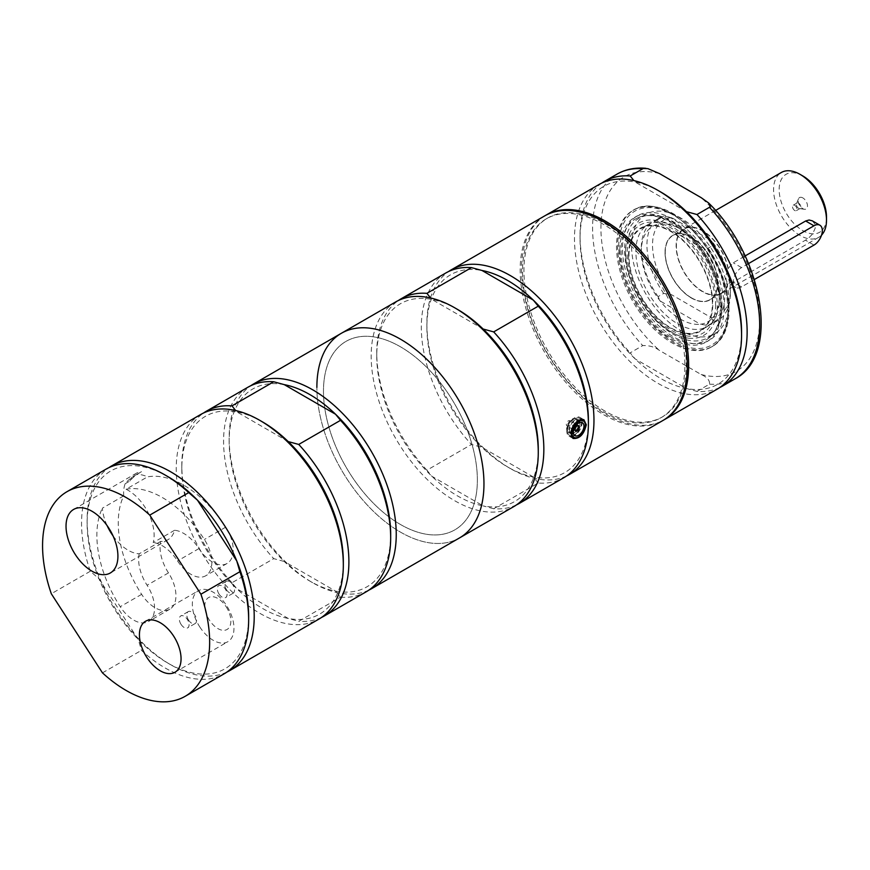 <?xml version="1.0" encoding="UTF-8"?>
<svg xmlns="http://www.w3.org/2000/svg" width="870" height="870" viewBox="0 0 870 870"><rect width="100%" height="100%" fill="white"/><g stroke="black" fill="none" stroke-linecap="round" stroke-linejoin="round"><path stroke-width="0.65" stroke-dasharray="4.35 3.26" d="M125.139 483.763L129.945 480.99A98.245 56.724 60 0 1 139.385 472.878A98.245 56.724 60 0 1 141.527 471.747L136.72 474.52A36.692 21.184 60 0 1 147.465 476.89A92.546 53.44 60 0 1 225.765 527.133A29.536 17.052 60 0 1 227.113 563.445A29.536 17.052 60 0 1 198.915 548.589A33.473 19.325 -120 0 0 174.609 530.254A36.692 21.184 60 0 1 167.91 539.737A36.692 21.184 60 0 1 160.602 541.444A33.473 19.325 -120 0 0 168.486 572.895A29.536 17.052 60 0 1 169.824 609.196A29.536 17.052 60 0 1 141.636 594.34A92.546 53.44 60 0 1 123.736 495.846A36.692 21.184 60 0 1 125.139 483.763A98.245 56.724 60 0 1 134.578 475.651A98.245 56.724 60 0 1 136.72 474.52M400.417 524.469A108.815 62.825 -120 0 0 454.825 529.863A108.815 62.825 -120 0 0 454.825 404.202A108.815 62.825 -120 0 0 346.01 341.377A108.815 62.825 -120 0 0 329.328 428.573A108.815 62.825 -120 0 0 400.417 524.469A108.815 62.825 60 0 1 329.328 428.573A108.815 62.825 60 0 1 346.01 341.377A108.815 62.825 60 0 1 454.825 404.202A108.815 62.825 60 0 1 454.825 529.852A108.815 62.825 60 0 1 400.417 524.469M605.107 411.173A114.796 66.283 60 0 1 530.113 310.014A114.796 66.283 60 0 1 547.708 218.022A114.796 66.283 60 0 1 662.505 284.305A114.796 66.283 60 0 1 662.505 416.86A114.796 66.283 60 0 1 605.107 411.173M603.715 411.978A114.796 66.283 -120 0 0 661.113 417.665A114.796 66.283 -120 0 0 661.113 285.11A114.796 66.283 -120 0 0 546.317 218.827A114.796 66.283 -120 0 0 528.721 310.818A114.796 66.283 -120 0 0 603.715 411.978M628.531 255.258A59.595 34.408 -120 0 0 670.672 328.251A59.595 34.408 -120 0 0 712.813 303.913A59.595 34.408 -120 0 0 670.672 230.92A59.595 34.408 -120 0 0 628.531 255.258M628.977 255.508A58.975 34.05 60 0 1 641.19 228.505A58.975 34.05 60 0 1 686.637 244.307A58.975 34.05 60 0 1 712.378 303.663A58.975 34.05 60 0 1 700.165 330.665A58.975 34.05 60 0 1 654.718 314.864A58.975 34.05 60 0 1 628.977 255.508M619.853 250.245A71.873 41.499 -120 0 0 651.228 322.574A71.873 41.499 -120 0 0 706.614 341.834A71.873 41.499 -120 0 0 721.502 308.926A71.873 41.499 -120 0 0 690.127 236.596A71.873 41.499 -120 0 0 634.741 217.337A71.873 41.499 -120 0 0 619.853 250.245M670.672 336.82A70.1 40.466 60 0 1 624.453 273.582A70.1 40.466 60 0 1 637.275 218.011A70.1 40.466 60 0 1 705.722 259.347A70.1 40.466 60 0 1 707.299 339.3A70.1 40.466 60 0 1 670.672 336.82M226.211 606.825A18.433 10.636 60 0 1 222.285 630.228A18.433 10.636 60 0 1 204.994 603.497A18.433 10.636 60 0 1 226.211 606.825M129.945 480.99A36.692 21.184 60 0 1 136.024 473.41A36.692 21.184 60 0 1 141.527 471.747M174.609 530.254L153.218 542.597A36.692 21.184 -120 0 0 126.074 489.234L147.465 476.89M126.074 489.234A92.546 53.44 60 0 1 204.374 539.487A29.536 17.052 60 0 1 205.722 575.788A29.536 17.052 60 0 1 177.523 560.932A33.473 19.325 -120 0 0 153.218 542.597M123.736 495.846L102.355 508.189A36.692 21.184 -120 0 0 107.108 525.611M113.056 535.909A36.692 21.184 -120 0 0 139.211 553.788L160.602 541.444M724.155 307.393A71.873 41.499 -120 0 0 692.781 235.063A71.873 41.499 -120 0 0 637.395 215.803A71.873 41.499 -120 0 0 637.395 298.801A71.873 41.499 -120 0 0 709.268 340.3A71.873 41.499 -120 0 0 724.155 307.393M671.39 332.133A64.858 37.443 60 0 1 629.956 232.54A64.858 37.443 60 0 1 703.808 260.456A64.858 37.443 60 0 1 691.052 338.365A64.858 37.443 60 0 1 671.39 332.133M715.597 304.696A62.52 36.094 60 0 1 649.281 310.623A62.52 36.094 60 0 1 649.281 222.209A62.52 36.094 60 0 1 715.597 304.696M284.272 384.638A114.209 65.946 -120 0 0 229.147 441.242A114.209 65.946 -120 0 0 284.272 561.498L273.735 558.638L231.964 582.748L236.934 588.838L288.209 618.439L298.736 621.311L340.518 597.19L335.548 591.1L284.272 561.498A114.209 65.946 -120 0 0 309.905 581.127A114.209 65.946 -120 0 0 335.548 591.1A114.209 65.946 -120 0 0 390.673 534.495M288.209 441.579L236.934 411.978A114.209 65.946 -120 0 0 181.808 468.582A114.209 65.946 -120 0 0 236.934 588.838A114.209 65.946 -120 0 0 288.209 618.439A114.209 65.946 -120 0 0 343.324 561.835M262.566 421.95A114.209 65.946 -120 0 0 236.934 411.978L235.661 410.52M340.518 597.19A118.146 68.219 -120 0 0 366.194 591.807M248.048 387.161A118.146 68.219 -120 0 0 273.735 558.638M321.574 617.417A118.146 68.219 60 0 1 298.736 621.311M231.964 582.748A118.146 68.219 60 0 1 181.808 465.363A118.146 68.219 60 0 1 203.558 413M368.923 590.077A118.146 68.219 60 0 1 312.689 582.737A118.146 68.219 60 0 1 229.147 438.034A118.146 68.219 60 0 1 250.897 385.66M200.709 414.49A118.146 68.219 -120 0 0 176.24 468.582A118.146 68.219 -120 0 0 227.809 587.478A118.146 68.219 -120 0 0 318.855 619.135M341.344 333.297A118.146 68.219 -120 0 0 341.344 469.724A118.146 68.219 -120 0 0 459.49 537.943A118.146 68.219 -120 0 1 368.445 506.286A118.146 68.219 -120 0 1 316.876 387.378M167.888 476.619A114.209 65.946 -120 0 0 87.12 523.24A114.209 65.946 -120 0 0 99.017 578.822A114.209 65.946 -120 0 0 138.297 639.559A114.209 65.946 -120 0 0 167.877 663.125A114.209 65.946 -120 0 0 248.646 616.493M106.02 469.158A118.146 68.219 -120 0 0 90.295 571.253L99.017 578.822L138.297 639.559L141.451 650.347A118.146 68.219 -120 0 0 224.177 673.804M226.896 672.075A118.146 68.219 60 0 1 170.661 664.734A118.146 68.219 60 0 1 87.12 520.032A118.146 68.219 60 0 1 106.673 469.3A118.146 68.219 60 0 1 108.87 467.658M90.295 571.253L51.308 593.764M102.464 672.858L141.451 650.347M199.774 626.911A29.439 16.998 -120 0 0 227.864 641.712A29.439 16.998 -120 0 0 226.537 605.531A29.439 16.998 -120 0 0 198.436 590.719A29.439 16.998 -120 0 0 199.774 626.911M139.211 553.788A33.473 19.325 -120 0 0 147.095 585.238A29.536 17.052 60 0 1 148.444 621.55A29.536 17.052 60 0 1 120.245 606.684A92.546 53.44 60 0 1 102.355 508.189M729.027 302.173A68.926 39.792 -120 0 0 698.947 232.812A68.926 39.792 -120 0 0 645.834 214.346A68.926 39.792 -120 0 0 645.834 293.929A68.926 39.792 -120 0 0 714.759 333.721A68.926 39.792 -120 0 0 729.027 302.173M722.067 306.186A68.926 39.792 -120 0 0 691.987 236.825A68.926 39.792 -120 0 0 638.874 218.359A68.926 39.792 -120 0 0 638.874 297.942A68.926 39.792 -120 0 0 707.799 337.734A68.926 39.792 -120 0 0 722.067 306.186M545.338 215.532A118.146 68.219 -120 0 0 546.034 351.545A118.146 68.219 -120 0 0 663.484 420.156M598.941 184.57A118.146 68.219 -120 0 0 598.941 320.997A118.146 68.219 -120 0 0 717.097 389.216M660.808 192.031A114.209 65.946 -120 0 0 635.165 182.058A114.209 65.946 -120 0 0 580.04 238.663A114.209 65.946 -120 0 0 635.165 358.918A114.209 65.946 -120 0 0 686.441 388.52A114.209 65.946 -120 0 0 741.566 331.916M696.979 391.391L709.507 384.148C709.931 380.386 707.136 377.167 701.133 374.491L659.46 350.436C654.827 346.967 649.259 345.357 642.734 345.597L630.195 352.828L635.165 358.918L686.441 388.52L696.979 391.391A118.146 68.219 -120 0 0 719.816 387.498M601.79 183.081A118.146 68.219 -120 0 0 580.04 235.444A118.146 68.219 -120 0 0 630.195 352.828M686.441 211.66L635.165 182.058L633.893 180.601M395.654 301.944A118.146 68.219 -120 0 0 371.175 356.026A118.146 68.219 -120 0 0 454.727 500.739A118.146 68.219 -120 0 0 513.8 506.59M544.642 215.923A118.146 68.219 -120 0 0 520.173 270.015A118.146 68.219 -120 0 0 571.742 388.912A118.146 68.219 -120 0 0 662.788 420.569M566.642 475.923A118.146 68.219 60 0 1 510.418 468.582A118.146 68.219 60 0 1 426.876 323.868A118.146 68.219 60 0 1 448.626 271.505M588.392 420.34A114.209 65.946 60 0 1 533.277 476.945A114.209 65.946 60 0 1 507.634 466.972L510.418 468.582L507.634 466.972A114.209 65.946 60 0 1 482.002 447.343A114.209 65.946 60 0 1 426.876 327.087A114.209 65.946 60 0 1 482.002 270.483M516.519 504.861A118.146 68.219 60 0 1 493.681 508.754L538.236 483.035A118.146 68.219 -120 0 0 563.923 477.641M538.269 449.279A114.209 65.946 60 0 1 483.144 505.894L493.681 508.754M445.777 273.006A118.146 68.219 -120 0 0 471.464 444.472L426.909 470.202L431.868 476.281L483.144 505.894A114.209 65.946 60 0 1 457.511 495.911A114.209 65.946 60 0 1 431.868 476.281A114.209 65.946 60 0 1 376.753 356.026A114.209 65.946 60 0 1 431.868 299.421A114.209 65.946 60 0 1 457.511 309.405M483.144 329.023L431.868 299.421L430.606 297.975M426.909 470.202A118.146 68.219 60 0 1 376.753 352.818A118.146 68.219 60 0 1 398.503 300.444M538.236 483.035L533.277 476.945L482.002 447.343L471.464 444.472M571.807 436.599A10.832 6.253 120 0 0 582.128 422.352A10.832 6.253 120 0 0 581.649 419.547M581.464 419.144A10.832 6.253 120 0 0 579.888 417.393A10.832 6.253 120 0 0 569.056 423.646A10.832 6.253 120 0 0 569.056 436.153A10.832 6.253 120 0 0 571.525 436.631M576.995 432.803A9.842 5.688 -60 0 1 569.545 435.304A9.842 5.688 -60 0 1 569.545 423.929A9.842 5.688 -60 0 1 579.398 418.242A9.842 5.688 -60 0 1 576.995 432.803M576.647 429.443A3.056 1.762 120 0 0 577.636 425.125A3.056 1.762 120 0 0 577.386 424.93A3.056 1.762 120 0 0 574.33 426.691A3.056 1.762 120 0 0 574.33 430.215A3.056 1.762 120 0 0 574.635 430.335A3.056 1.762 120 0 0 576.647 429.443M812.352 220.86L814.962 224.155L815.233 228.07L812.613 233.965L807.991 238.706L733.247 282.097L728.005 283.044C725.297 280.923 725.297 276.127 728.005 268.656L733.247 262.794L745.122 255.943M728.005 268.656A37.018 21.369 -120 0 0 709.626 236.129A37.018 21.369 -120 0 0 684.059 229.104A37.018 21.369 -120 0 0 678.393 258.771A37.018 21.369 -120 0 0 702.579 291.396A37.018 21.369 -120 0 0 721.089 293.233A37.018 21.369 -120 0 0 728.005 283.044L735.65 287.481A11.81 6.819 120 0 0 741.566 286.893L754.344 279.52M748.515 263.588L741.566 267.601A11.81 6.819 120 0 0 733.845 278.008A11.81 6.819 120 0 0 735.65 287.481M691.432 297.953A37.182 21.467 -120 0 0 717.728 282.783A37.182 21.467 -120 0 0 691.432 237.249A37.182 21.467 -120 0 0 665.148 252.42A37.182 21.467 -120 0 0 691.432 297.953M665.039 252.42A37.247 21.511 -120 0 0 681.308 289.906A37.247 21.511 -120 0 0 710.007 299.889A37.247 21.511 -120 0 0 717.728 282.837A37.247 21.511 -120 0 0 691.389 237.216A37.247 21.511 -120 0 0 672.76 235.368A37.247 21.511 -120 0 0 665.039 252.42M802.825 175.958A33.473 19.325 -120 0 0 779.161 189.617A33.473 19.325 -120 0 0 802.825 230.626A33.473 19.325 -120 0 0 826.5 216.956M821.563 235.096A37.41 21.598 60 0 1 818.746 237.292A37.41 21.598 60 0 1 800.041 235.444A37.41 21.598 60 0 1 775.605 202.471A37.41 21.598 60 0 1 781.336 172.488M728.288 268.819A37.41 21.598 -120 0 0 709.735 235.89A37.41 21.598 -120 0 0 683.863 228.767A37.41 21.598 -120 0 0 678.132 258.749A37.41 21.598 -120 0 0 702.579 291.722A37.41 21.598 -120 0 0 721.284 293.571A37.41 21.598 -120 0 0 728.288 283.207M802.825 197.903A6.601 3.806 -120 0 0 798.475 198.849A6.601 3.806 -120 0 0 799.53 205.189A6.601 3.806 -120 0 0 804.489 209.278A6.601 3.806 -120 0 0 807.414 204.961A6.601 3.806 -120 0 0 802.825 197.903M794.756 210.518A3.154 1.816 60 0 1 792.69 207.745A3.154 1.816 60 0 1 793.179 205.222A3.154 1.816 60 0 1 794.756 205.374A3.154 1.816 60 0 1 796.811 208.158A3.154 1.816 60 0 1 796.333 210.681A3.154 1.816 60 0 1 794.756 210.518M798.606 203.156A3.154 1.816 60 0 1 800.672 205.929A3.154 1.816 60 0 1 800.182 208.452A3.154 1.816 60 0 1 799.399 208.582A3.154 1.816 60 0 1 797.029 206.636A3.154 1.816 60 0 1 796.529 203.602A3.154 1.816 60 0 1 797.029 202.993A3.154 1.816 60 0 1 798.606 203.156M691.432 297.823A37.018 21.369 -120 0 0 709.942 299.661A37.018 21.369 -120 0 0 709.942 256.911A37.018 21.369 -120 0 0 672.923 235.542A37.018 21.369 -120 0 0 667.246 265.209A37.018 21.369 -120 0 0 691.432 297.823M700.383 247.036A55.136 31.831 -120 0 0 680.296 229.017A55.136 31.831 -120 0 0 660.21 223.851L658.068 219.468L663.701 216.217L671.488 217.5L711.377 240.533L713.596 245.025L707.962 248.276L700.383 247.036L660.21 223.851A55.136 31.831 -120 0 0 641.31 251.517A55.136 31.831 -120 0 0 660.21 301.02A55.136 31.831 -120 0 0 700.383 324.216L707.962 325.456L713.596 322.204L711.377 317.702L671.488 294.669L663.701 293.397L658.068 296.648L660.21 301.02L700.383 324.216A55.136 31.831 -120 0 0 719.283 296.539A55.136 31.831 -120 0 0 700.383 247.036M658.068 219.468A58.975 34.05 -120 0 0 653.522 221.393A58.975 34.05 -120 0 0 641.31 248.385A58.975 34.05 -120 0 0 658.068 296.648M663.701 216.217A58.975 34.05 -120 0 0 659.166 218.131A58.975 34.05 -120 0 0 663.701 293.397M671.488 217.5A55.038 31.777 -120 0 0 671.488 294.669M665.093 252.398A37.247 21.511 -120 0 0 681.351 289.884A37.247 21.511 -120 0 0 710.061 299.856A37.247 21.511 -120 0 0 710.061 256.846A37.247 21.511 -120 0 0 672.814 235.335A37.247 21.511 -120 0 0 665.093 252.398M711.377 317.702A55.038 31.777 -120 0 0 730.354 290.069A55.038 31.777 -120 0 0 711.377 240.533M713.596 322.204A58.975 34.05 -120 0 0 718.141 320.28A58.975 34.05 -120 0 0 730.354 293.288A58.975 34.05 -120 0 0 713.596 245.025M707.962 325.456A58.975 34.05 -120 0 0 712.497 323.542A58.975 34.05 -120 0 0 707.962 248.276M719.283 299.671A58.975 34.05 -120 0 0 677.578 227.44A58.975 34.05 -120 0 0 648.096 224.525A58.975 34.05 -120 0 0 648.096 292.624A58.975 34.05 -120 0 0 707.071 326.674A58.975 34.05 -120 0 0 719.283 299.671L719.283 296.539M569.176 425.136L566.881 425.919C565.794 424.375 566.305 422.657 568.393 420.775L569.937 420.634L569.176 425.136M575.538 428.812A3.056 1.762 -60 0 1 573.232 429.584A3.056 1.762 -60 0 1 572.982 429.378A3.056 1.762 -60 0 1 573.221 426.061A3.056 1.762 -60 0 1 575.983 424.179A3.056 1.762 -60 0 1 576.277 424.288A3.056 1.762 -60 0 1 575.538 428.812M188.551 620.103A6.895 3.98 60 0 1 188.235 611.632A6.895 3.98 60 0 1 195.13 615.612A6.895 3.98 60 0 1 195.119 623.572A6.895 3.98 60 0 1 188.551 620.103M181.08 624.41A6.895 3.98 60 0 1 180.775 615.938A6.895 3.98 60 0 1 187.344 619.407A6.895 3.98 60 0 1 187.659 627.879A6.895 3.98 60 0 1 181.08 624.41M226.515 589.773A6.895 3.98 60 0 1 226.2 581.301A6.895 3.98 60 0 1 233.095 585.282A6.895 3.98 60 0 1 233.095 593.242A6.895 3.98 60 0 1 226.515 589.773M219.055 594.079A6.895 3.98 60 0 1 218.74 585.608A6.895 3.98 60 0 1 225.319 589.077A6.895 3.98 60 0 1 225.634 597.549A6.895 3.98 60 0 1 219.055 594.079M727.918 310.851A78.768 45.479 -120 0 0 693.531 231.583A78.768 45.479 -120 0 0 632.838 210.475A78.768 45.479 -120 0 0 632.838 301.433A78.768 45.479 -120 0 0 711.606 346.912A78.768 45.479 -120 0 0 727.918 310.851M729.027 310.209A78.768 45.479 -120 0 0 694.651 230.941A78.768 45.479 -120 0 0 633.947 209.833A78.768 45.479 -120 0 0 633.947 300.792A78.768 45.479 -120 0 0 712.715 346.271A78.768 45.479 -120 0 0 729.027 310.209M727.918 309.568A77.191 44.566 -120 0 0 646.04 207.712A77.191 44.566 -120 0 0 646.04 316.876A77.191 44.566 -120 0 0 727.918 309.568M580.04 423.559A7.873 4.546 120 0 0 578.409 419.949A7.873 4.546 120 0 0 570.535 424.495A7.873 4.546 120 0 0 570.535 433.597A7.873 4.546 120 0 0 576.603 431.487A7.873 4.546 120 0 0 580.04 423.559M576.288 431.118A7.09 4.089 -60 0 1 570.927 432.912A7.09 4.089 -60 0 1 570.927 424.723A7.09 4.089 -60 0 1 578.017 420.634A7.09 4.089 -60 0 1 576.288 431.118M574.059 429.834A7.09 4.089 -60 0 1 568.697 431.629A7.09 4.089 -60 0 1 568.697 423.44A7.09 4.089 -60 0 1 575.788 419.351A7.09 4.089 -60 0 1 574.059 429.834M574.265 430.313A7.873 4.546 -60 0 1 568.306 432.314A7.873 4.546 -60 0 1 568.306 423.212A7.873 4.546 -60 0 1 576.179 418.666A7.873 4.546 -60 0 1 577.811 422.276A7.873 4.546 -60 0 1 574.265 430.313M225.765 527.133L204.374 539.487M198.915 548.589L177.523 560.932M141.636 594.34L120.245 606.684M168.486 572.895L147.095 585.238M659.46 173.565A112.241 64.804 -120 0 0 600.931 228.212A112.241 64.804 -120 0 0 659.46 350.436M617.047 174.12A118.146 68.219 -120 0 0 642.734 345.597M709.507 384.148A118.146 68.219 -120 0 0 735.193 378.765M701.133 374.491A112.241 64.804 -120 0 0 759.662 319.856A112.241 64.804 -120 0 0 701.133 197.631M585.336 425.169A9.842 5.688 -60 0 1 580.899 435.054A9.842 5.688 -60 0 1 578.506 436.979M741.566 286.893L733.247 282.097M741.566 267.601L733.247 262.794M813.972 245.09L805.653 240.294M134.578 475.651L139.385 472.878M661.113 417.665L662.505 416.86M546.317 218.827L547.708 218.022M227.113 563.445L205.722 575.788M73.635 509.439L136.024 473.41M167.91 539.737L110.316 572.982M706.614 341.834L709.268 340.3M634.741 217.337L637.395 215.803M637.275 218.011C646.769 213.802 657.502 214.77 669.465 220.936C697.066 234.302 722.872 277.965 720.871 309.883C720.24 323.368 715.716 333.166 707.299 339.3M629.956 232.54L625.824 248.167C625.128 259.064 627.335 270.951 632.457 283.805C641.853 305.74 655.001 321.9 671.923 332.264C678.763 336.157 685.136 338.202 691.052 338.365M181.808 468.582L181.808 465.363M309.905 581.127L312.689 582.737M229.147 441.242L229.147 438.034M167.877 663.125L170.661 664.734M87.12 523.24L87.12 520.032M145.518 621.267L198.436 590.719M174.957 672.26L227.875 641.712M169.824 609.196L148.444 621.55M645.834 214.346L638.874 218.359M714.759 333.721L707.799 337.734M580.04 238.663L580.04 235.444M426.876 327.087L426.876 323.868M376.753 356.026L376.753 352.818M569.056 436.153L573.058 438.458M579.888 417.393L583.824 419.666M574.635 430.335A3.154 3.154 0 0 0 575.233 430.411M581.008 419.177L579.398 418.242M571.427 436.381L569.545 435.304M578.778 425.734L577.386 424.93M575.733 431.02L574.33 430.215M715.542 210.475L683.863 228.767M818.746 237.292L721.284 293.571M798.475 198.849L796.529 203.602M804.489 209.278L799.399 208.582M800.182 208.452L796.333 210.681M797.029 202.993L793.179 205.222M684.059 229.104L672.923 235.542M721.089 293.233L709.942 299.661M641.31 251.517L641.31 248.385M659.166 218.131L653.522 221.393M730.354 290.069L730.354 293.288M718.141 320.28L712.497 323.542M680.296 229.017L677.578 227.44M648.096 224.525L641.19 228.505M707.071 326.674L700.165 330.665M576.277 424.288L569.937 420.634M573.232 429.584L566.881 425.919M575.983 424.179A3.154 3.154 0 0 0 572.982 429.388M188.235 611.632L180.775 615.938M195.119 623.562L187.659 627.879M226.2 581.301L218.74 585.608M233.095 593.231L225.634 597.549M633.947 209.833L632.838 210.475C665.887 187.692 730.767 256.77 728.375 310.209C728.201 327.859 722.611 340.094 711.606 346.912L712.715 346.271M578.017 420.634L575.788 419.351M570.927 432.912L568.697 431.629M568.306 432.314L570.535 433.597M576.179 418.666L578.409 419.949"/><path stroke-width="1.3" d="M75.298 554.527A36.692 21.184 60 0 1 73.635 509.428A36.692 21.184 60 0 1 89.871 510.135A36.692 21.184 60 0 1 115.525 542.238A36.692 21.184 60 0 1 110.316 572.982A36.692 21.184 60 0 1 75.298 554.527M107.108 525.611A36.692 21.184 -120 0 0 113.056 535.909M298.736 444.439A118.146 68.219 60 0 1 324.423 615.916L366.194 591.807A118.146 68.219 -120 0 0 390.673 537.714L390.673 534.495A114.209 65.946 -120 0 0 335.548 414.24L340.518 420.33L298.736 444.439L288.209 441.579A114.209 65.946 -120 0 0 262.566 421.95L259.782 420.34A118.146 68.219 -120 0 0 233.258 410.02A118.146 68.219 -120 0 0 200.709 414.49L111.588 465.939A118.146 68.219 60 0 1 241.903 558.997A118.146 68.219 60 0 1 234.672 667.225A118.146 68.219 60 0 1 229.745 670.585A118.146 68.219 60 0 1 226.896 672.075M284.272 384.638A114.209 65.946 -120 0 1 335.548 414.24L284.272 384.638L273.735 381.767A118.146 68.219 -120 0 0 248.048 387.161L206.277 411.271A118.146 68.219 60 0 1 231.964 405.888L273.735 381.767M235.661 410.52L231.964 405.888M390.673 537.714A118.146 68.219 -120 0 0 340.518 420.33M324.423 615.916A118.146 68.219 60 0 1 321.574 617.417M203.558 413A118.146 68.219 60 0 1 206.277 411.271M229.745 670.585L318.855 619.135A118.146 68.219 -120 0 0 343.324 565.043L343.324 561.835A114.209 65.946 -120 0 0 288.209 441.579M250.897 385.66A118.146 68.219 60 0 1 253.616 383.942A118.146 68.219 60 0 1 339.213 410.096A118.146 68.219 60 0 1 396.241 534.495A118.146 68.219 60 0 1 371.773 588.588A118.146 68.219 60 0 1 368.923 590.077M343.324 565.043A118.146 68.219 -120 0 0 259.782 420.34M493.681 331.894A118.146 68.219 60 0 1 519.368 503.371L563.923 477.641A118.146 68.219 -120 0 0 588.392 423.559A118.146 68.219 -120 0 0 538.236 306.175L493.681 331.894L483.144 329.023A114.209 65.946 60 0 1 538.269 449.279L538.269 452.498A118.146 68.219 -120 0 1 513.8 506.59L459.49 537.943A118.146 68.219 -120 0 0 483.959 483.85A118.146 68.219 -120 0 0 432.39 364.954A118.146 68.219 -120 0 0 341.344 333.297A118.146 68.219 -120 0 0 316.876 387.378M185.179 696.304L224.177 673.804A118.146 68.219 -120 0 0 248.646 619.712L248.646 616.493A114.209 65.946 -120 0 0 236.749 560.922A114.209 65.946 -120 0 0 197.468 500.185L188.746 492.605A118.146 68.219 -120 0 0 165.093 475.009A118.146 68.219 -120 0 0 106.02 469.158L67.033 491.67A118.146 68.219 -120 0 0 51.308 593.764L102.464 672.858A118.146 68.219 -120 0 0 185.179 696.304A118.146 68.219 -120 0 0 200.916 594.221L149.76 515.116A118.146 68.219 -120 0 0 67.033 491.67M248.646 619.712A118.146 68.219 -120 0 0 239.902 571.71L236.749 560.922L197.468 500.185A114.209 65.946 -120 0 0 167.888 476.619L165.093 475.009M108.87 467.658A118.146 68.219 60 0 1 111.588 465.939M149.76 515.116L188.746 492.605M239.902 571.71L200.916 594.221M146.867 657.459A29.439 16.998 60 0 1 145.529 621.267A29.439 16.998 60 0 1 174.968 638.275A29.439 16.998 60 0 1 174.957 672.26A29.439 16.998 60 0 1 146.867 657.459M663.484 420.156A118.146 68.219 -120 0 0 664.18 419.764A118.146 68.219 -120 0 0 688.648 365.672A118.146 68.219 -120 0 0 637.079 246.775A118.146 68.219 -120 0 0 546.034 215.118A118.146 68.219 -120 0 0 545.338 215.532M664.18 419.764L717.097 389.216A118.146 68.219 -120 0 0 741.566 335.124A118.146 68.219 -120 0 0 658.014 190.421A118.146 68.219 -120 0 0 598.941 184.57L546.034 215.118M633.893 180.601L630.195 175.968L643.245 168.508L647.867 168.628L659.46 173.565L701.133 197.631L708.528 202.906L710.192 205.32L709.724 207.147L696.979 214.52L686.441 211.66A114.209 65.946 -120 0 1 741.566 331.916L741.566 335.124M686.441 211.66A114.209 65.946 -120 0 0 660.808 192.031L658.014 190.421M630.195 175.968A118.146 68.219 -120 0 0 604.509 181.351A118.146 68.219 -120 0 0 601.79 183.081M719.816 387.498A118.146 68.219 -120 0 0 722.665 385.997A118.146 68.219 -120 0 0 696.979 214.52M538.269 452.498A118.146 68.219 -120 0 0 454.727 307.795A118.146 68.219 -120 0 0 395.654 301.944L253.616 383.942M371.773 588.588L459.49 537.943A118.146 68.219 -120 0 0 459.49 401.505A118.146 68.219 -120 0 0 341.344 333.297M569.491 474.433L662.788 420.569A118.146 68.219 -120 0 0 662.788 284.142A118.146 68.219 -120 0 0 544.642 215.923L451.345 269.787A118.146 68.219 60 0 1 569.502 338.006A118.146 68.219 60 0 1 569.491 474.433A118.146 68.219 60 0 1 566.642 475.923M448.626 271.505A118.146 68.219 60 0 1 451.345 269.787M519.368 503.371A118.146 68.219 60 0 1 516.519 504.861M578.3 420.134L583.89 419.699L586.304 424.767C583.998 434.413 579.583 438.98 573.058 438.458C569.339 433.075 571.09 426.963 578.3 420.134M454.727 307.795L457.511 309.405A114.209 65.946 60 0 1 483.144 329.023M430.606 297.975L426.909 293.342L471.464 267.612L482.002 270.483A114.209 65.946 60 0 1 533.277 300.085A114.209 65.946 60 0 1 588.392 420.34L588.392 423.559M398.503 300.444A118.146 68.219 60 0 1 401.222 298.725A118.146 68.219 60 0 1 426.909 293.342M471.464 267.612A118.146 68.219 -120 0 0 445.777 273.006L401.222 298.725M482.002 270.483L533.277 300.085L538.236 306.175M580.573 433.771A7.482 4.317 -60 0 1 573.417 431.281A7.482 4.317 -60 0 1 581.965 422.505A7.482 4.317 -60 0 1 580.573 433.771M578.039 430.248A3.056 1.762 -60 0 1 575.733 431.02A3.056 1.762 -60 0 1 575.733 427.496A3.056 1.762 -60 0 1 578.778 425.734A3.056 1.762 -60 0 1 578.039 430.248M745.122 255.943L805.653 220.991L809.1 220.001L812.352 220.86M754.344 279.52L813.972 245.09A11.81 6.819 120 0 0 821.682 234.683A11.81 6.819 120 0 0 819.877 225.21A11.81 6.819 120 0 0 813.972 225.798L748.515 263.588M826.5 220.164L826.5 216.956A33.473 19.325 -120 0 0 802.825 175.958L800.041 174.348A37.41 21.598 60 0 1 826.5 220.164A37.41 21.598 60 0 1 821.563 235.096M715.542 210.475L781.336 172.488A37.41 21.598 60 0 1 800.041 174.348M642.734 168.736A118.146 68.219 -120 0 0 617.047 174.12L604.509 181.351M708.528 202.917C762.707 255.541 780.89 354.96 735.193 378.765A118.146 68.219 -120 0 0 709.507 207.288M578.506 436.979A9.842 5.688 -60 0 1 573.45 437.556A9.842 5.688 -60 0 1 573.45 426.18A9.842 5.688 -60 0 1 583.291 420.493A9.842 5.688 -60 0 1 585.336 425.169M581.073 434.978A9.45 5.459 -60 0 1 572.047 431.824A9.45 5.459 -60 0 1 582.835 420.754A9.45 5.459 -60 0 1 581.073 434.978M813.972 225.798L805.653 220.991M645.964 168.323C635.252 167.334 625.606 169.258 617.047 174.12M735.193 378.765L722.665 385.997M575.233 430.411A3.154 3.154 0 0 0 577.995 425.615M571.427 436.381L573.45 437.556C575.592 438.687 578.137 437.86 581.073 435.087C586.021 427.322 586.761 422.45 583.291 420.493L581.008 419.177M819.877 225.21L812.243 220.806"/></g></svg>
